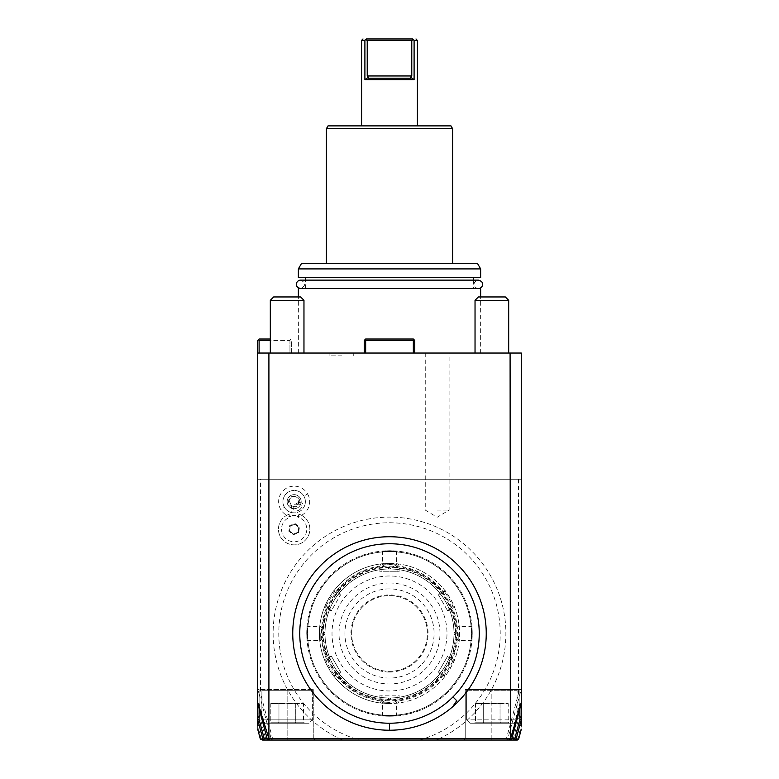<?xml version="1.0" encoding="UTF-8"?>
<svg xmlns="http://www.w3.org/2000/svg" width="779" height="779" viewBox="0 0 779 779"><rect width="100%" height="100%" fill="white"/><g stroke="black" fill="none" stroke-linecap="round" stroke-linejoin="round"><path stroke-width="0.58" stroke-dasharray="3.9 2.92" d="M475.034 353.043L508.687 353.043L475.034 353.043L475.034 300.324L508.687 300.324L508.687 353.043L475.034 353.043L508.687 353.043M259.095 353.043L259.095 340.423L289.944 340.423L289.944 353.043L257.693 353.043L291.346 353.043L291.346 340.423L290.645 339.722L289.944 340.423L289.944 353.043L291.346 353.043L291.346 340.423L290.645 339.722L289.944 340.423L270.313 340.423M257.693 353.043L521.307 353.043L521.307 479.241L257.693 479.241L257.693 689.172L259.261 694.313L260.498 693.553L260.498 479.241L257.693 479.241L257.693 340.423L258.394 339.722L259.095 340.423M414.74 353.043L414.74 340.423L414.74 353.043L365.663 353.043L413.337 353.043L365.663 353.043L413.337 353.043L413.337 340.423L414.038 339.722L414.74 340.423L414.038 339.722L413.337 340.423L365.663 340.423L364.962 339.722L365.663 339.021L413.337 339.021L414.74 340.423L414.74 353.043L413.337 353.043L413.337 340.423L414.038 339.722M364.26 353.043L365.663 353.043L365.663 340.423L365.663 353.043L364.26 353.043L365.663 353.043L364.26 353.043L364.26 340.423L364.26 353.043L364.26 340.423L364.962 339.722L364.26 340.423L364.962 339.722L365.663 340.423L413.337 340.423L413.337 353.043M389.5 353.043L298.357 353.043L389.5 353.043M341.825 353.043L329.906 353.043L341.825 353.043M437.175 353.043L449.094 353.043L437.175 353.043M303.966 353.043L270.313 353.043L303.966 353.043L270.313 353.043L303.966 353.043L303.966 300.324L300.597 296.955L273.682 296.955L300.597 296.955L273.682 296.955L270.313 300.324L303.966 300.324M257.693 713.866L259.095 714.051L259.095 689.571L257.693 689.571L257.693 714.226L257.693 689.172M259.095 708.676L259.095 689.571L257.693 689.571L257.693 725.677L259.095 725.492L259.095 689.571L313.781 689.571L257.693 689.571L259.095 689.571L259.095 703.281L257.693 702.979M257.693 729.212L257.693 725.677L261.267 739.008L261.929 739.505L262.62 738.648L259.095 725.492M270.313 339.021L289.944 339.021L290.645 339.722L289.944 339.021L259.095 339.021L258.394 339.722M389.5 536.731A96.752 96.752 0 0 1 486.252 633.483A96.752 96.752 0 0 1 389.5 730.235M521.307 703.437L521.307 689.571L521.307 703.437M518.678 739.008L517.733 739.008L521.307 725.677L521.307 689.172L507.762 739.008L514.666 739.008L513.965 739.583L513.312 738.648L491.861 738.648L516.38 738.648L519.905 725.492L521.307 725.677L521.307 729.212M521.307 689.172L521.307 479.241L260.498 479.241M518.502 479.241L518.502 693.553L506.418 738.648L439.356 738.648A116.383 116.383 0 0 0 480.643 561.104A116.383 116.383 0 0 0 298.357 561.104A116.383 116.383 0 0 0 339.644 738.648L272.582 738.648L260.498 693.553M307.588 493.915A15.512 15.512 0 0 1 297.14 516.896A12.62 12.62 0 0 1 304.54 536.322A12.62 12.62 0 0 1 283.76 536.322A12.62 12.62 0 0 1 291.161 516.896A15.512 15.512 0 0 1 286.39 488.238A15.512 15.512 0 0 1 307.588 493.915L303.868 496.067A11.218 11.218 0 0 1 299.759 511.394A11.218 11.218 0 0 1 284.432 507.285L284.432 507.285A11.218 11.218 0 0 0 291.93 512.67L291.346 506.535A5.609 5.609 0 0 1 295.124 496.155A5.609 5.609 0 0 1 299.759 501.676L291.346 506.535M519.739 694.313L518.502 693.553M507.762 739.008L507.139 739.446L506.418 738.648M272.582 738.648L271.861 739.446L272.582 740.05L506.418 740.05L507.139 739.446M342.721 740.05A116.383 116.383 0 0 1 339.644 738.648L439.356 738.648A116.383 116.383 0 0 1 436.279 740.05A116.383 116.383 0 0 0 481.334 561.99A116.383 116.383 0 0 0 297.666 561.99A116.383 116.383 0 0 0 342.721 740.05L436.279 740.05M419.521 740.05A110.715 110.715 0 0 0 479.922 569.595A110.715 110.715 0 0 0 299.078 569.595A110.715 110.715 0 0 0 359.479 740.05M397.124 551.104L396.511 551.659L396.511 564.775L389.51 568.982A64.501 64.501 0 0 0 324.999 633.483A64.501 64.501 0 0 0 389.5 697.984A64.501 64.501 0 0 0 454.001 633.483A64.501 64.501 0 0 0 389.5 568.982A64.501 64.501 0 0 0 324.999 633.483A64.501 64.501 0 0 0 389.5 697.984A64.501 64.501 0 0 0 454.001 633.483A64.501 64.501 0 0 0 389.5 568.982L382.489 564.775L396.511 564.775L382.489 564.775L382.489 551.659L381.876 551.104M455.403 633.483A65.903 65.903 0 0 1 389.5 699.386A65.903 65.903 0 0 1 323.597 633.483A65.903 65.903 0 0 1 389.5 567.579A65.903 65.903 0 0 1 455.403 633.483M389.5 715.375A81.892 81.892 0 0 1 307.608 633.483A81.892 81.892 0 0 1 389.5 551.59A81.892 81.892 0 0 1 471.392 633.483A81.892 81.892 0 0 1 389.5 715.375A81.892 81.892 0 0 0 471.392 633.483A81.892 81.892 0 0 0 389.5 551.59A81.892 81.892 0 0 0 307.608 633.483A81.892 81.892 0 0 0 389.5 715.375M389.5 716.213A82.73 82.73 0 0 1 306.77 633.483A82.73 82.73 0 0 1 389.5 550.753C379.655 551.133 379.655 551.133 389.5 550.753C379.655 551.133 379.655 551.133 389.5 550.753L389.5 550.753A82.73 82.73 0 0 0 306.77 633.483A82.73 82.73 0 0 0 389.5 716.213L389.5 716.213C379.655 715.833 379.655 715.833 389.5 716.213C379.655 715.833 379.655 715.833 389.5 716.213L389.5 716.213A82.73 82.73 0 0 0 472.23 633.483A82.73 82.73 0 0 0 389.5 550.753L389.5 550.753C399.345 551.133 399.345 551.133 389.5 550.753C399.345 551.133 399.345 551.133 389.5 550.753A82.73 82.73 0 0 1 472.23 633.483A82.73 82.73 0 0 1 389.5 716.213C399.345 715.833 399.345 715.833 389.5 716.213C399.345 715.833 399.345 715.833 389.5 716.213L389.5 715.648C398.546 715.268 398.546 715.268 389.5 715.648C398.546 715.268 398.546 715.268 389.5 715.648C380.454 715.268 380.454 715.268 389.5 715.648C380.454 715.268 380.454 715.268 389.5 715.648L389.5 716.213M306.77 633.483C307.15 623.638 307.15 623.638 306.77 633.483C307.15 623.638 307.15 623.638 306.77 633.483C307.15 643.327 307.15 643.327 306.77 633.483C307.15 643.327 307.15 643.327 306.77 633.483L307.335 633.483C307.715 624.437 307.715 624.437 307.335 633.483C307.715 624.437 307.715 624.437 307.335 633.483C307.715 642.529 307.715 642.529 307.335 633.483C307.715 642.529 307.715 642.529 307.335 633.483L306.77 633.483M389.5 551.318C380.454 551.698 380.454 551.698 389.5 551.318C380.454 551.698 380.454 551.698 389.5 551.318C398.546 551.698 398.546 551.698 389.5 551.318C398.546 551.698 398.546 551.698 389.5 551.318L389.5 550.753L389.5 551.318M472.23 633.483C471.85 623.638 471.85 623.638 472.23 633.483C471.85 623.638 471.85 623.638 472.23 633.483C471.85 643.327 471.85 643.327 472.23 633.483C471.85 643.327 471.85 643.327 472.23 633.483L471.665 633.483C471.285 624.437 471.285 624.437 471.665 633.483C471.285 624.437 471.285 624.437 471.665 633.483C471.285 642.529 471.285 642.529 471.665 633.483C471.285 642.529 471.285 642.529 471.665 633.483L472.23 633.483M389.5 575.993A57.49 57.49 0 0 0 332.01 633.483A57.49 57.49 0 0 0 389.5 690.973A57.49 57.49 0 0 0 446.99 633.483A57.49 57.49 0 0 0 389.5 575.993A57.49 57.49 0 0 0 332.01 633.483A57.49 57.49 0 0 0 389.5 690.973A57.49 57.49 0 0 0 446.99 633.483A57.49 57.49 0 0 0 389.5 575.993M389.5 566.177A67.306 67.306 0 0 1 456.806 633.483A67.306 67.306 0 0 1 389.5 700.788A67.306 67.306 0 0 1 322.194 633.483A67.306 67.306 0 0 1 389.5 566.177M389.5 563.373A70.11 70.11 0 0 1 459.61 633.483A70.11 70.11 0 0 1 389.5 703.593L399.189 702.921A70.11 70.11 0 0 0 444.79 676.591C445.072 677.564 455.481 659.531 454.478 659.813A70.11 70.11 0 0 0 454.478 607.153C455.472 607.406 445.052 589.372 444.79 590.375A70.11 70.11 0 0 0 399.189 564.045L389.5 563.373L379.811 564.045A70.11 70.11 0 0 0 334.21 590.375C333.928 589.401 323.519 607.435 324.522 607.153A70.11 70.11 0 0 0 324.522 659.813C323.519 659.531 333.928 677.564 334.21 676.591A70.11 70.11 0 0 0 379.811 702.921L389.5 703.593A70.11 70.11 0 0 1 319.39 633.483A70.11 70.11 0 0 1 389.5 563.373L389.5 564.493L381.087 565.155L381.087 571.786L397.913 571.786L397.913 565.155L398.546 564.6L399.072 566.129A68.036 68.036 0 0 1 443.047 591.514L444.624 591.203L444.79 590.375L444.468 592.03L444.624 591.203M443.047 591.514L438.139 594.338L447.721 610.931L447.136 609.918L452.881 606.607L454.478 607.153L453.68 606.88L452.618 608.097A68.036 68.036 0 0 1 452.618 658.868L447.721 656.035L438.723 671.615L444.468 674.935L444.79 676.591L444.624 675.763L443.047 675.451A68.036 68.036 0 0 1 399.072 700.837L399.082 695.18L379.918 695.18L381.087 695.18L381.087 701.811L379.811 702.921L380.454 702.366L379.928 700.837A68.036 68.036 0 0 1 335.953 675.451L340.861 672.628L331.279 656.035L331.864 657.048L326.119 660.358L324.522 659.813L325.32 660.086L326.382 658.868A68.036 68.036 0 0 1 326.382 608.097L331.279 610.931L340.277 595.351L334.532 592.03L334.21 590.375L334.376 591.203L335.953 591.514A68.036 68.036 0 0 1 379.928 566.129L379.918 571.786L399.082 571.786L397.913 571.786L397.913 565.155L399.189 564.045L398.546 564.6M399.189 564.045L397.913 565.155L389.5 564.493M335.953 675.451L334.376 675.763L334.21 676.591L334.532 674.935L334.376 675.763M379.811 702.921L381.087 701.811L389.5 702.473L397.913 701.811L397.913 695.18L381.087 695.18L381.087 701.811L380.454 702.366M397.913 701.811L399.189 702.921L397.913 701.811L399.189 702.921L397.913 701.811L397.913 695.18L399.082 695.18M399.072 700.837L398.546 702.366M444.79 676.591L444.468 674.935C444.819 675.763 453.787 660.222 452.881 660.358L447.136 657.048L438.723 671.615L444.468 674.935L444.624 675.763M452.881 660.358L454.478 659.813L452.881 660.358L454.478 659.813L452.881 660.358L447.136 657.048L447.721 656.035M452.618 658.868L453.68 660.086M438.139 594.338L447.136 609.918L452.881 606.607L453.68 606.88M454.478 607.153L452.881 606.607C453.787 606.734 444.809 591.193 444.468 592.03L438.723 595.351L444.468 592.03L444.79 590.375L444.468 592.03M399.082 571.786L399.072 566.129M389.5 583.004A50.479 50.479 0 0 1 439.979 633.483A50.479 50.479 0 0 1 389.5 683.962A50.479 50.479 0 0 1 339.021 633.483A50.479 50.479 0 0 1 389.5 583.004M438.139 672.628L443.047 675.451M447.721 610.931L452.618 608.097M379.928 566.129L380.454 564.6L379.811 564.045L381.087 565.155L381.087 571.786L379.918 571.786M381.087 565.155L380.454 564.6M334.21 590.375L334.532 592.03C334.181 591.193 325.213 606.744 326.119 606.607L331.864 609.918L340.277 595.351L334.532 592.03L334.376 591.203M326.119 606.607L324.522 607.153L326.119 606.607L324.522 607.153L326.119 606.607L331.864 609.918L331.279 610.931M326.382 608.097L325.32 606.88M340.861 672.628L331.864 657.048L326.119 660.358L325.32 660.086M324.522 659.813L326.119 660.358C325.213 660.222 334.181 675.763 334.532 674.935L340.277 671.615L334.532 674.935L334.21 676.591L334.532 674.935M379.918 695.18L379.928 700.837M340.861 594.338L335.953 591.514M331.279 656.035L326.382 658.868M389.5 595.623A37.859 37.859 0 0 1 427.359 633.483A37.859 37.859 0 0 1 389.5 671.342A37.859 37.859 0 0 1 351.641 633.483A37.859 37.859 0 0 1 389.5 595.623A37.859 37.859 0 0 1 427.359 633.483A37.859 37.859 0 0 1 389.5 671.342A37.859 37.859 0 0 1 351.641 633.483A37.859 37.859 0 0 1 389.5 595.623M389.5 588.895A44.588 44.588 0 0 0 344.912 633.483A44.588 44.588 0 0 0 389.5 678.071A44.588 44.588 0 0 0 434.088 633.483A44.588 44.588 0 0 0 389.5 588.895M389.5 702.191L382.489 702.191L389.5 702.191M381.876 715.862L382.489 715.297L382.489 702.191L389.49 697.984L396.511 702.191L396.511 715.297L397.124 715.862M458.208 633.483L458.208 640.494L458.208 633.483M471.879 641.107L471.314 640.494L458.208 640.494L454.001 633.493L458.208 626.472L471.314 626.472L471.879 625.858M320.792 633.483L320.792 640.494L320.792 633.483M307.121 641.107L307.686 640.494L320.792 640.494L324.999 633.493L320.792 626.472L307.686 626.472L307.121 625.858M257.693 714.226L264.334 739.008L271.238 739.008L259.261 694.313M271.238 739.008L271.861 739.446M264.334 739.008L265.688 740.05M269.846 740.05L272.582 740.05M259.095 714.051L265.688 738.648L265.035 739.583M311.678 689.571L262.601 689.571L311.678 689.571A0.701 0.701 0 0 1 312.379 690.272A0.701 0.701 0 0 0 311.678 689.571M262.62 738.648L265.688 738.648M260.322 739.008L261.267 739.008M262.62 740.05L261.929 739.505M267.937 739.592L268.57 738.648L259.095 703.281M506.418 740.05L513.965 739.583M511.871 738.648L491.861 738.648C457.487 738.648 457.487 738.648 491.861 738.648C457.487 738.648 457.487 738.648 491.861 738.648L491.841 740.05L491.861 738.648L510.43 738.648L511.063 739.592M491.432 740.05L490.4 740.05M476.329 740.05L463.817 740.05L476.31 740.05L463.817 740.05L465.219 738.648L465.219 689.571L519.905 689.571L465.219 689.571L465.219 738.648L463.817 740.05M288.6 740.05L287.568 740.05M315.183 740.05L302.671 740.05L315.183 740.05L313.781 738.648L313.781 689.571L313.781 738.648L315.183 740.05M268.57 738.648L287.139 738.648C321.513 738.648 321.513 738.648 287.139 738.648C321.513 738.648 321.513 738.648 287.139 738.648L287.139 740.05L287.86 740.05L287.139 740.05L287.139 738.648C321.513 738.648 321.513 738.648 287.139 738.648C321.513 738.648 321.513 738.648 287.139 738.648L267.129 738.648M521.307 702.979L519.905 703.281L510.43 738.648M519.905 703.281L519.905 689.571L521.307 689.571L519.905 689.571L519.905 708.676M516.399 689.571L467.322 689.571L516.399 689.571A0.701 0.701 0 0 1 517.1 690.272A0.701 0.701 0 0 0 516.399 689.571M517.733 739.008L516.38 740.05M516.38 738.648L517.071 739.505M519.905 725.492L519.905 689.571L491.861 689.571L521.307 689.571L519.905 689.571L519.905 714.051L521.307 713.866M513.312 738.648L519.905 714.051M514.666 739.008L521.307 714.226M517.1 719.134L517.1 690.272L466.621 690.272L466.621 719.854L469.99 723.224L466.621 719.854L517.1 719.854L466.621 719.854L466.621 690.272A0.701 0.701 0 0 1 467.322 689.571A0.701 0.701 0 0 0 466.621 690.272L517.1 690.272L517.1 719.854L513.731 723.224L469.99 723.224L513.731 723.224L469.99 723.224L513.731 723.224L516.837 720.117M483.097 723.224L500.624 723.224L474.343 723.224L483.097 723.224L483.681 722.211L508.21 722.211L475.511 722.211L508.21 722.211L475.511 722.211L483.681 722.211L483.097 723.224L509.378 723.224L500.624 723.224L500.04 722.211L500.624 723.224L474.343 723.224L475.511 722.211L475.511 703.593L500.04 703.593L500.04 722.211L500.04 703.593L491.783 703.028L508.21 703.593L483.681 703.593L483.681 722.211L483.681 703.593L491.822 703.028L475.511 703.593L491.783 703.028L475.511 703.593L500.04 703.593L500.04 722.211L500.624 723.224L509.378 723.224L508.21 722.211L508.21 703.593L491.9 703.028L508.21 703.593L508.21 722.211L509.378 723.224L500.624 723.224L500.04 722.211L500.04 703.593L483.681 703.593L483.681 722.211L483.097 723.224L483.681 722.211L483.681 703.593L491.822 703.028L475.511 703.593L475.511 722.211L474.343 723.224L483.097 723.224M491.861 738.648C457.487 738.648 457.487 738.648 491.861 738.648C457.487 738.648 457.487 738.648 491.861 738.648L491.861 689.571L491.861 738.648M262.095 719.854L312.379 719.854L261.9 719.854L261.9 690.272A0.701 0.701 0 0 1 262.601 689.571A0.701 0.701 0 0 0 261.9 690.272L312.379 690.272L312.379 719.854L309.01 723.224L265.269 723.224L309.01 723.224L265.269 723.224L309.01 723.224L312.379 719.854L312.379 690.272L261.9 690.272L312.379 690.272L261.9 690.272L261.9 719.134M262.163 720.117L265.269 723.224L261.9 719.854L312.379 719.854L261.9 719.854M278.376 723.224L295.903 723.224L269.622 723.224L278.376 723.224L278.96 722.211L303.489 722.211L270.79 722.211L303.489 722.211L270.79 722.211L278.96 722.211L278.376 723.224L304.657 723.224L295.903 723.224L295.319 722.211L295.903 723.224L269.622 723.224L270.79 722.211L270.79 703.593L295.319 703.593L295.319 722.211L295.319 703.593L287.062 703.028L303.489 703.593L278.96 703.593L278.96 722.211L278.96 703.593L287.1 703.028L270.79 703.593L287.062 703.028L270.79 703.593L295.319 703.593L295.319 722.211L295.903 723.224L304.657 723.224L303.489 722.211L303.489 703.593L287.178 703.028L303.489 703.593L303.489 722.211L304.657 723.224L295.903 723.224L295.319 722.211L295.319 703.593L278.96 703.593L278.96 722.211L278.376 723.224L278.96 722.211L278.96 703.593L287.1 703.028L270.79 703.593L270.79 722.211L269.622 723.224L278.376 723.224M291.161 516.896L288.795 514.393A13.798 13.798 0 0 0 299.506 514.393L297.14 516.896M299.759 501.676L304.784 505.25A11.218 11.218 0 0 0 303.868 496.067L303.868 496.067A11.218 11.218 0 0 0 288.542 491.958A11.218 11.218 0 0 0 284.432 507.285L280.713 509.437M303.868 496.067A11.218 11.218 0 0 0 288.542 491.958A11.218 11.218 0 0 0 284.432 507.285M304.784 505.25C302.349 510.927 298.065 513.4 291.93 512.67M299.019 510.118A4.207 2.97 -30 0 0 301.181 505.435A4.207 2.97 -30 0 0 296.049 504.967A4.207 2.97 -30 0 0 293.897 509.641A4.207 2.97 -30 0 0 299.019 510.118M295.465 496.69A4.207 2.97 -30 0 0 291.589 497.236A4.207 2.97 -30 0 0 289.175 500.322C290.294 497.43 292.398 496.213 295.465 496.69L297.792 499.573C299.155 502.854 298.815 505.074 296.77 506.214C294.754 507.411 292.67 506.593 290.509 503.779L293.897 509.641M301.181 505.435L297.792 499.573M288.074 505.181A7.011 7.011 0 0 1 290.645 495.6A7.011 7.011 0 0 1 300.227 498.171A7.011 7.011 0 0 1 297.656 507.752A7.011 7.011 0 0 1 288.074 505.181A7.011 7.011 0 0 1 290.645 495.6A7.011 7.011 0 0 1 300.227 498.171A7.011 7.011 0 0 1 297.656 507.752A7.011 7.011 0 0 1 288.074 505.181M290.509 503.779L289.175 500.322M288.795 514.393A15.707 15.707 0 0 0 281.55 538.532A15.707 15.707 0 0 0 306.751 538.532A15.707 15.707 0 0 0 299.506 514.393A15.707 15.707 0 0 1 306.751 538.542A15.707 15.707 0 0 1 281.55 538.542A15.707 15.707 0 0 1 288.775 514.403M295.017 523.527L299.457 527.101L298.591 532.729L293.284 534.793L288.843 531.22L289.71 525.591L295.017 523.527L294.91 524.248L298.785 527.354L298.026 532.271L293.391 534.073L289.515 530.957L290.275 526.049L294.91 524.248L298.785 527.354L298.026 532.271L293.391 534.073L289.515 530.957L290.275 526.049L294.91 524.248M299.457 527.101L298.785 527.354M289.71 525.591L290.275 526.049M288.843 531.22L289.515 530.957M293.284 534.793L293.391 534.073M298.591 532.729L298.026 532.271M413.337 340.423L365.663 340.423L365.663 353.043M365.663 340.423L364.962 339.722L365.663 339.021L364.962 339.722M413.337 339.021L365.663 339.021L413.337 339.021M480.643 288.542L298.357 288.542M473.632 288.542L305.368 288.542L473.632 288.542L473.632 280.128M305.368 288.542L305.368 280.128M305.368 277.606L473.632 277.606L305.368 277.606M298.357 277.606L480.643 277.606M298.357 268.911L480.643 268.911M301.6 263.302L477.4 263.302M389.5 263.302L452.599 263.302L389.5 263.302M326.401 128.691L452.599 128.691M328.017 125.886L450.983 125.886M361.592 125.886L417.408 125.886L361.592 125.886M416.483 40.352L415.879 40.352M415.723 40.352L415.149 40.352M414.671 40.352L412.802 38.95L388.74 38.95M414.097 79.614L364.903 79.614L368.399 77.287L368.574 78.212L410.426 78.212L368.574 78.212L410.426 78.212L410.601 77.287L414.097 79.614M366.198 38.95L364.903 40.352L364.903 79.614M364.338 40.352L363.812 40.352M363.423 40.352L362.887 40.352M362.761 40.352L362.216 40.352M365.702 39.797L367.221 40.352L367.221 75.972L368.399 77.287M410.601 77.287L411.779 75.972L367.221 75.972M413.298 39.797L411.779 40.352L411.779 75.972M411.779 40.352L367.221 40.352M341.825 355.847L329.906 355.847L341.825 355.847M437.175 510.089L449.094 510.089L437.175 510.089M270.313 353.043L270.313 300.324M475.034 300.324L508.687 300.324L505.318 296.955L478.403 296.955L505.318 296.955L478.403 296.955L475.034 300.324L508.687 300.324M478.403 280.128L300.597 280.128C306.03 282.816 306.03 285.62 300.597 288.542L478.403 288.542C474.839 288.736 470.75 282.261 478.403 280.128M300.597 288.542L478.403 288.542M389.5 567.015A66.468 66.468 0 0 0 323.032 633.483A66.468 66.468 0 0 0 389.5 699.951A66.468 66.468 0 0 0 455.968 633.483A66.468 66.468 0 0 0 389.5 567.015M389.5 703.593L389.5 702.473M389.5 672.043A38.561 38.561 0 0 1 350.939 633.483A38.561 38.561 0 0 1 389.5 594.922A38.561 38.561 0 0 1 428.061 633.483A38.561 38.561 0 0 1 389.5 672.043M287.139 689.571L287.139 740.05L287.139 689.571M466.621 690.272L517.1 690.272L466.621 690.272M480.643 353.043L480.643 296.955M298.357 353.043L298.357 296.955M329.906 355.847L329.906 353.043M353.744 355.847L353.744 353.043M425.256 353.043L425.256 510.089L437.175 517.246L449.094 510.089L449.094 353.043"/><path stroke-width="1.17" d="M270.313 340.423L259.095 340.423L258.394 339.722L257.693 340.423L257.693 353.043L521.307 353.043L521.307 702.463L510.411 738.969L510.089 353.043M259.095 340.423L259.095 353.043M259.095 708.676L259.095 719.514L257.693 719.708L257.693 725.677M257.693 719.708L257.693 353.043M270.313 339.021L259.095 339.021L258.394 339.722M268.911 353.043L268.911 738.648L257.693 702.463M268.911 738.648L510.089 738.648M452.57 706.855L456.728 700.711L452.959 696.942A89.741 89.741 0 0 1 389.5 723.224L389.5 730.235A96.752 96.752 0 0 1 292.748 633.483A96.752 96.752 0 0 1 480.215 599.849A96.752 96.752 0 0 1 389.5 730.235A96.752 96.752 0 0 1 292.748 633.483A96.752 96.752 0 0 1 389.5 536.731M521.307 725.677L521.307 702.463M436.279 740.05L342.721 740.05M510.43 738.989L509.154 740.05L265.688 740.05L269.846 740.05L268.57 738.989M257.771 719.991L262.874 739.008L261.267 739.008M262.874 739.008L264.217 740.05L262.62 740.05L288.6 740.05M257.693 729.212L260.322 739.008L262.62 740.05M268.589 738.998L267.226 739.008L257.693 703.437M267.226 739.008L268.57 740.05M513.312 740.05L491.432 740.05M463.817 740.05L476.329 740.05M516.38 740.05L490.4 740.05L517.324 740.05L518.678 739.008L521.307 729.212M490.4 740.05L509.154 740.05M289.778 740.05L315.183 740.05L289.778 740.05M302.671 740.05L290.07 740.05L302.671 740.05M287.568 740.05L264.217 740.05M267.129 738.648L264.217 738.648L263.526 739.495M259.095 719.514L264.217 738.648M521.307 703.437L511.774 739.008L510.411 738.998M511.774 739.008L510.43 740.05M519.905 708.676L519.905 719.514L521.307 719.708M517.733 739.008L516.126 739.008L521.229 719.991M514.783 740.05L515.474 739.495L514.783 738.648L511.871 738.648M516.126 739.008L515.474 739.495M514.783 738.648L519.905 719.514M516.905 719.854L517.1 719.134M262.095 719.854L261.9 719.134M452.959 696.942A89.741 89.741 0 0 0 434.37 555.768A89.741 89.741 0 0 0 302.817 610.259A89.741 89.741 0 0 0 389.5 723.224M365.663 353.043L365.663 340.423L413.337 340.423L414.038 339.722L414.74 340.423L414.74 353.043M413.337 340.423L413.337 353.043M364.26 353.043L364.26 340.423L364.962 339.722L365.663 340.423M364.962 339.722L365.663 339.021L413.337 339.021L414.038 339.722M298.357 296.955L298.357 288.542L480.643 288.542L480.643 296.955M305.368 280.128L305.368 277.606M473.632 280.128L473.632 277.606M480.643 268.911L480.643 277.606L298.357 277.606L298.357 268.911L301.6 263.302L477.4 263.302L480.643 268.911L298.357 268.911M326.401 128.691L328.017 125.886L450.983 125.886L452.599 128.691L326.401 128.691L326.401 263.302M364.903 79.614L414.097 79.614L410.601 77.287L410.426 78.212L368.574 78.212L368.399 77.287L364.903 79.614L364.903 40.352L361.592 40.352L361.592 125.886M414.097 40.352L413.298 39.797L414.097 40.352L414.097 79.614L414.097 40.352L417.408 40.352L417.408 125.886M416.005 38.95L417.262 40.352M368.399 77.287L367.221 75.972L367.221 40.352L365.702 39.797L364.338 40.352M367.221 40.352L411.779 40.352L413.298 39.797L412.802 38.95C417.057 38.95 417.057 38.95 412.802 38.95C417.057 38.95 417.057 38.95 412.802 38.95L366.198 38.95C361.943 38.95 361.943 38.95 366.198 38.95C361.943 38.95 361.943 38.95 366.198 38.95L365.702 39.797M411.779 40.352L411.779 75.972L410.601 77.287M388.74 38.95L366.198 38.95M475.034 353.043L475.034 300.324L508.687 300.324L508.687 353.043M475.034 300.324L478.403 296.955L505.318 296.955L508.687 300.324M270.313 353.043L270.313 300.324L303.966 300.324L303.966 353.043M270.313 300.324L273.682 296.955L300.597 296.955L303.966 300.324M300.597 288.542C292.953 286.409 297.042 279.934 300.597 280.128L478.403 280.128C486.018 282.212 481.987 288.736 478.403 288.542M367.221 75.972L411.779 75.972M452.599 128.691L452.599 263.302M361.592 40.352L362.995 38.95"/></g></svg>
